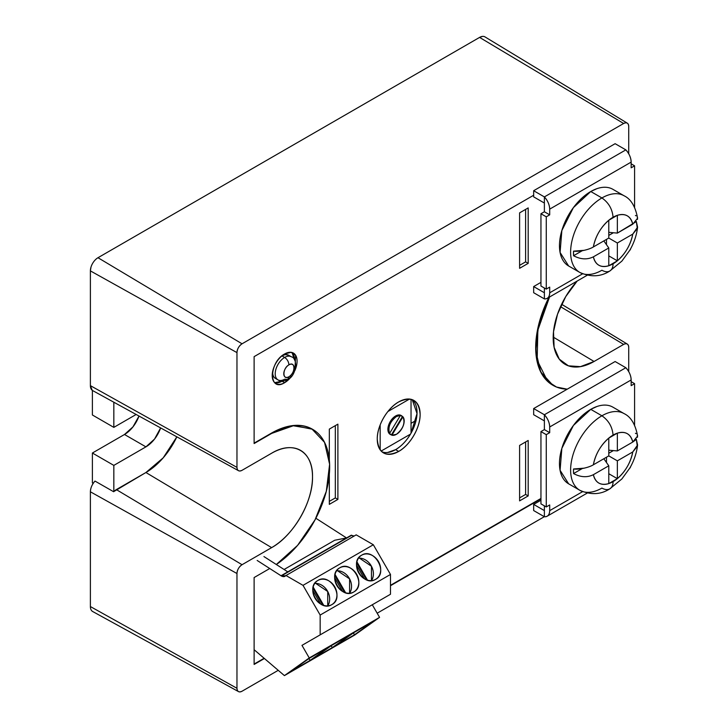 <?xml version="1.0" encoding="UTF-8"?>
<svg xmlns="http://www.w3.org/2000/svg" width="728" height="728" viewBox="0 0 728 728"><rect width="100%" height="100%" fill="white"/><g stroke="black" fill="none" stroke-linecap="round" stroke-linejoin="round"><path stroke-width="1.09" d="M546.264 289.098L540.95 286.031L540.95 213.741L546.264 216.817L546.264 289.098L549.695 287.114L549.695 292.811L582.582 273.819L549.695 292.811C549.522 297.006 547.756 299.035 544.38 298.899L544.38 288.006L544.38 298.899A12.13 6.998 -120 0 0 547.183 298.362A12.13 6.998 -120 0 0 549.695 292.811L549.695 287.114L546.264 289.098L546.264 216.817L540.95 213.741L540.95 286.031L546.264 289.098M634.589 207.28L634.589 165.82L631.158 163.836L634.589 165.82L631.158 167.804L631.158 162.107L549.695 209.136L549.695 214.833L546.264 216.817L549.695 214.833L544.38 211.766L540.95 213.741L544.38 211.766L544.38 196.915L544.38 211.766L549.695 214.833L549.695 209.136A12.13 6.998 -120 0 0 544.38 196.915C547.756 200.673 549.522 204.75 549.695 209.136L631.158 162.107C630.985 157.712 629.22 153.635 625.843 149.877L544.38 196.915L625.843 149.877A12.13 6.998 60 0 1 631.158 162.107L631.158 167.804L634.589 165.82L634.589 207.28M629.62 250.55L630.776 248.494A12.13 6.998 60 0 1 629.62 250.55M608.927 220.138A28.501 16.453 -60 0 1 613.067 217.263C612.357 209.091 608.644 202.648 601.92 197.952A44.262 25.553 120 0 0 573 236.955A44.262 25.553 120 0 0 579.788 272.427A44.262 25.553 120 0 0 601.92 270.234A15.761 9.1 60 0 0 609.8 271.016A15.761 9.1 -120 0 0 613.067 263.8A28.501 16.453 -60 0 1 608.927 265.693L608.781 265.738A28.501 16.453 -60 0 1 593.375 256.848C587.232 259.841 580.625 259.477 573.555 255.737A43.835 25.307 -60 0 1 573.555 251.142C578.933 251.961 589.025 249.704 593.375 246.947A28.501 16.453 -60 0 1 608.781 220.266L617.198 215.37L608.927 220.138M637.582 227.172L636.317 221.43L637.328 228.528L632.759 234.116L617.353 243.006L608.781 238.056L608.781 220.266C600.636 227.427 595.504 236.318 593.375 246.947L608.781 238.056L608.781 220.229L617.198 215.37A28.501 16.453 -60 0 0 613.067 217.263C612.357 209.091 608.644 202.648 601.92 197.952A44.262 25.553 120 0 1 624.051 195.759A44.262 25.553 120 0 0 601.92 197.952L590.772 191.519L573.382 207.644L561.852 230.521L560.078 252.434L568.641 265.993A44.262 25.553 -60 0 1 561.852 230.521A44.262 25.553 -60 0 1 590.772 191.519L601.92 197.952A44.262 25.553 120 0 0 573 236.955A44.262 25.553 120 0 0 579.788 272.427C590.79 277.313 600.791 276.849 609.8 271.016L621.885 261.106L629.838 250.177C634.106 242.752 636.682 235.089 637.582 227.172L632.759 234.116L617.353 243.006L617.353 260.788C625.489 253.626 630.621 244.735 632.759 234.116A28.501 16.453 -60 0 1 617.353 260.788L617.198 260.915A28.501 16.453 -60 0 1 613.067 263.8A15.761 9.1 60 0 1 609.8 271.016M593.375 246.947L608.781 238.056L617.353 243.006L617.353 260.824L608.781 265.775L608.781 247.957L593.375 256.848C595.504 265.01 600.636 267.977 608.781 265.738L608.781 247.957L603.831 240.913L608.781 247.957L593.375 256.848C587.232 259.841 580.625 259.477 573.555 255.737L582.236 250.723L573.555 255.737L573.555 251.142L584.302 250.314M596.878 188.679L590.772 191.519A44.262 25.553 -60 0 1 612.903 189.326L624.051 195.759C630.894 198.99 635.417 206.47 637.61 218.2L632.759 224.206C630.621 216.043 625.489 213.077 617.353 215.315L617.353 233.106L635.917 221.849M617.353 215.279L617.353 215.315A28.501 16.453 -60 0 1 632.759 224.206L617.353 233.106L608.781 232.332L617.353 233.106L617.353 215.279M608.781 235.399L613.376 232.751L608.781 235.399M617.353 260.824L608.781 255.874L617.353 260.824M606.479 244.69L606.479 239.376L606.479 244.69M637.482 219.437L637.319 217.208M636.09 215.843L635.426 215.424M608.927 437.983A28.501 16.453 -60 0 1 613.067 435.098C612.357 426.926 608.644 420.493 601.92 415.788A44.262 25.553 120 0 0 573 454.8A44.262 25.553 120 0 0 579.788 490.262A44.262 25.553 120 0 0 601.92 488.079A15.761 9.1 60 0 0 609.8 488.852A15.761 9.1 -120 0 0 613.067 481.636A28.501 16.453 -60 0 1 608.927 483.529L608.781 483.583A28.501 16.453 -60 0 1 593.375 474.692C587.232 477.686 580.625 477.313 573.555 473.573A43.835 25.307 -60 0 1 573.555 468.978C578.933 469.797 589.025 467.54 593.375 464.783A28.501 16.453 -60 0 1 608.781 438.11L617.198 433.206L608.927 437.983M637.582 445.017L636.317 439.266L637.328 446.373L632.759 451.952L617.353 460.842L608.781 455.892L608.781 438.11C600.636 445.263 595.504 454.163 593.375 464.783L608.781 455.892L608.781 438.074L617.198 433.206A28.501 16.453 -60 0 0 613.067 435.098C612.357 426.926 608.644 420.493 601.92 415.788A44.262 25.553 120 0 1 624.051 413.595A44.262 25.553 120 0 0 601.92 415.788L590.772 409.354L573.382 425.489L561.852 448.366L560.078 470.279L568.641 483.838A44.262 25.553 -60 0 1 561.852 448.357A44.262 25.553 -60 0 1 590.772 409.354L601.92 415.788A44.262 25.553 120 0 0 573 454.8A44.262 25.553 120 0 0 579.788 490.262C590.79 495.158 600.791 494.685 609.8 488.852L621.885 478.942L629.838 468.013C634.106 460.596 636.682 452.925 637.582 445.017L632.759 451.952L617.353 460.842L617.353 478.633C625.489 471.471 630.621 462.58 632.759 451.952A28.501 16.453 -60 0 1 617.353 478.633L608.927 483.529L617.198 478.76A28.501 16.453 -60 0 1 613.067 481.636A15.761 9.1 60 0 1 609.8 488.852M635.917 439.694L632.759 442.051A28.501 16.453 -60 0 0 617.353 433.16L617.353 450.941L632.759 442.051C630.621 433.888 625.489 430.921 617.353 433.16L617.353 450.941L608.781 450.177L617.353 450.941L632.759 442.051L637.61 436.045C635.417 424.315 630.894 416.826 624.051 413.595L612.903 407.161A44.262 25.553 -60 0 0 590.772 409.354L596.878 406.524M593.375 464.783L608.781 455.892L617.353 460.842L617.353 478.669L608.781 483.62L608.781 465.793L593.375 474.692C595.504 482.855 600.636 485.822 608.781 483.583L608.781 465.793L603.831 458.749L608.781 465.793L593.375 474.692C587.232 477.686 580.625 477.313 573.555 473.573L582.236 468.568L573.555 473.573L573.555 468.978L584.302 468.159M637.482 437.273L637.319 435.053M636.09 433.688L635.426 433.26M608.781 453.244L613.376 450.587L608.781 453.244M617.353 478.669L608.781 473.719L617.353 478.669M606.479 462.526L606.479 457.22L606.479 462.526M544.38 414.751L533.66 408.563L615.124 361.534L625.843 367.722L544.38 414.751L544.38 420.893L533.66 414.705L544.38 420.893L544.38 414.751L544.38 429.602L540.95 431.586L546.264 434.652L546.264 506.934L540.95 503.867L540.95 431.586L540.95 503.867L546.264 506.934L549.695 504.959L549.695 510.647L582.582 491.664L549.695 510.647C549.522 514.842 547.756 516.871 544.38 516.744L544.38 505.851L544.38 516.744A12.13 6.998 -120 0 0 547.183 516.207A12.13 6.998 -120 0 0 549.695 510.647L549.695 504.959L546.264 506.934L546.264 434.652L540.95 431.586L544.38 429.602L544.38 414.751C547.756 418.509 549.522 422.586 549.695 426.981L549.695 432.678L546.264 434.652L549.695 432.678L544.38 429.602L549.695 432.678L549.695 426.981A12.13 6.998 -120 0 0 544.38 414.751L625.843 367.722L544.38 414.751L533.66 408.563L533.66 414.705L533.66 408.563L615.124 361.534L625.843 367.722L544.38 414.751M634.589 425.116L634.589 383.656L631.158 381.681L634.589 383.656L631.158 385.64L631.158 379.943L549.695 426.981L631.158 379.943C630.985 375.557 629.22 371.48 625.843 367.722A12.13 6.998 60 0 1 631.158 379.943L631.158 385.64L634.589 383.656L634.589 425.116M629.62 468.395L630.776 466.339A12.13 6.998 60 0 1 629.62 468.395M533.66 292.711L544.38 298.899L533.66 292.711L533.66 286.568L540.95 282.364L533.66 286.568L533.66 292.711M544.38 292.756L533.66 286.568L544.38 292.756L544.38 298.899L544.38 292.756M533.66 196.86L544.38 203.048L544.38 196.915L533.66 190.718L615.124 143.689L625.843 149.877L544.38 196.915L625.843 149.877L615.124 143.689L533.66 190.718L544.38 196.915L544.38 203.048L533.66 196.86L533.66 190.718L533.66 196.86M533.66 510.555L544.38 516.744L544.38 510.601L533.66 504.413L540.95 500.209L533.66 504.413L544.38 510.601L544.38 516.744L533.66 510.555L533.66 504.413L533.66 510.555M390.326 434.443A10.911 6.297 -60 0 1 390.153 434.343A10.911 6.297 -60 0 1 388.479 425.598A10.911 6.297 -60 0 1 395.604 415.979L396.46 416.48A10.911 6.297 120 0 0 389.589 433.415L389.08 433.115A10.911 6.297 120 0 0 390.49 434.543A10.911 6.297 120 0 0 391.391 434.916L391.901 435.217A10.911 6.297 120 0 0 396.46 434.298C403.267 428.719 405.432 422.895 402.957 416.816L391.901 435.217L396.46 434.298A10.911 6.297 120 0 0 403.239 425.744A10.911 6.297 120 0 0 402.957 416.816L402.438 416.525A10.911 6.297 120 0 0 401.41 415.643A10.911 6.297 120 0 0 399.863 415.151L400.382 415.451A10.911 6.297 120 0 0 396.46 416.48L395.604 415.979A10.911 6.297 -60 0 1 401.064 415.442A10.911 6.297 -60 0 1 401.228 415.542L400.819 415.315M383.947 452.397L382.073 451.906A30.321 17.508 -60 0 0 395.604 449.649C401.346 446.246 406.306 441.077 410.483 434.125L381.172 451.051L410.483 434.125L411.038 433.16L411.038 399.317L411.038 433.16L417.026 413.568L412.23 399.672A30.321 17.508 -60 0 1 414.969 424.342A30.321 17.508 -60 0 1 395.604 449.649L398.689 451.433A30.321 17.508 120 0 0 418.5 424.715A30.321 17.508 120 0 0 413.85 400.418A30.321 17.508 120 0 0 398.689 401.92C411.711 395.868 418.864 400 420.129 414.296C420.429 427.354 410.146 445.154 398.689 451.433C385.676 457.484 378.524 453.353 377.259 439.057C376.958 425.998 387.232 408.199 398.689 401.92A30.321 17.508 120 0 0 378.888 428.637A30.321 17.508 120 0 0 383.538 452.934A30.321 17.508 120 0 0 398.689 451.433L395.604 449.649L387.587 452.479M282.073 355.947A13.341 7.699 -60 0 1 288.743 355.282L291.309 356.775A13.341 7.699 120 0 0 284.639 357.43L282.073 355.947L281.29 356.438A13.341 7.699 -60 0 1 282.073 355.947L284.639 357.43C287.232 359.241 288.661 361.716 288.934 364.855A7.28 4.204 -60 0 1 294.076 367.831A7.28 4.204 -60 0 1 288.934 376.74A7.28 4.204 -60 0 1 283.784 373.773A7.28 4.204 -60 0 1 288.934 364.855C288.661 361.716 287.232 359.241 284.639 357.43A13.341 7.699 120 0 0 275.93 369.187A13.341 7.699 120 0 0 277.969 379.88A13.341 7.699 120 0 0 284.639 379.215L287.678 379.516L288.934 376.74C295.568 373.273 295.568 360.66 288.934 364.855C282.291 368.322 282.291 380.944 288.934 376.74L287.678 379.516C296.205 376.23 298.453 358.394 291.309 356.775A13.341 7.699 120 0 0 284.639 357.43A13.341 7.699 120 0 0 275.93 369.187A13.341 7.699 120 0 0 277.969 379.88C280.28 381.563 283.511 381.436 287.678 379.516M277.969 379.88L275.402 378.396A13.341 7.699 -60 0 1 272.672 371.362M284.639 382.682A17.581 10.156 120 0 0 291.664 376.112L284.639 382.682C268.605 392.829 268.605 362.344 284.639 353.963L291.064 352.325L295.641 355.273L294.904 370.507A17.581 10.156 120 0 0 293.439 353.098A17.581 10.156 120 0 0 284.639 353.963A17.581 10.156 120 0 0 273.155 369.46A17.581 10.156 120 0 0 275.848 383.556A17.581 10.156 120 0 0 284.639 382.682L282.073 381.199L284.639 382.682M292.055 352.516A17.581 10.156 -60 0 1 294.503 359.987L292.055 352.516M398.562 414.96L395.604 415.979M380.171 449.831L380.171 424.906L380.171 449.831M387.897 411.52L409.482 399.062L387.897 411.52M285.676 354.691L288.743 355.291M272.636 372.281L272.645 371.799M274.656 382.646L282.073 381.199A17.581 10.156 -60 0 1 274.656 382.646M416.079 420.402L411.038 423.314L416.079 420.402M482.491 36.4L479.579 37.41L623.65 123.487C626.735 122.049 628.428 123.032 628.728 126.426L628.728 153.799L628.728 126.426A7.189 4.15 120 0 0 627.29 123.159A7.189 4.15 120 0 0 623.65 123.487L242.051 343.798L623.65 123.487L479.579 37.41L97.989 257.721L242.051 343.798C238.957 345.936 237.264 348.867 236.964 352.607L236.964 467.376L236.964 352.607L90.39 270.889A10.747 6.206 -60 0 1 97.989 257.721L242.051 343.798A7.189 4.15 120 0 0 236.964 352.607L90.39 270.889L90.39 385.649L236.964 467.376C237.264 470.77 238.957 471.744 242.051 470.306L271.635 453.226C293.475 439.967 313.076 451.287 312.512 476.831C313.076 501.729 293.475 535.672 271.635 547.629L145.918 472.518A54.709 31.586 -60 0 0 176.849 436.827L163.208 457.83L145.918 472.518L113.832 491.564L113.832 465.392L145.918 446.865L154.554 439.057L160.624 427.918A23.287 13.441 120 0 1 145.918 446.865L113.832 465.392L113.832 491.564M136.145 414.478L113.832 427.372L113.832 402.22L113.832 427.372L136.145 414.478M92.392 482.946L92.392 453.016L124.488 434.489L132.951 426.89L139.002 416.052A23.287 13.441 -60 0 1 124.488 434.489L145.918 446.865L124.488 434.489L92.392 453.016L113.832 465.392L92.392 453.016L92.392 482.946L93.175 483.392L92.392 482.946M92.392 414.987L92.392 390.426L92.392 414.987L113.832 427.372L92.392 414.987M97.989 257.721L479.579 37.41A10.747 6.206 -60 0 1 485.021 36.919L627.29 123.159M544.317 516.707L377.168 613.213L544.317 516.707M278.233 670.324L242.051 691.218L278.233 670.324M94.986 481.081C92.065 484.402 90.527 487.969 90.39 491.8A10.747 6.206 -60 0 1 94.986 481.081L113.659 491.737A10.292 5.942 -60 0 1 116.334 489.598L145.918 472.518L271.635 547.629L242.051 564.71C238.957 566.839 237.264 569.778 236.964 573.518L236.964 688.279A7.189 4.15 120 0 0 238.502 691.6A7.189 4.15 120 0 0 242.051 691.218C238.957 692.656 237.264 691.673 236.964 688.279L236.964 573.518L90.39 491.8L90.39 606.56L236.964 688.279L90.39 606.56A10.747 6.206 -60 0 0 92.683 611.52L92.611 611.484M90.964 267.194L90.39 270.889L90.39 385.649L92.219 390.308M238.484 470.679L92.683 390.608A10.747 6.206 -60 0 1 90.39 385.649L236.964 467.376A7.189 4.15 120 0 0 238.502 470.688A7.189 4.15 120 0 0 242.051 470.306L271.635 453.226A57.812 33.379 120 0 1 300.182 450.159A57.812 33.379 120 0 1 312.512 476.831A57.812 33.379 120 0 1 271.635 547.629L242.051 564.71L116.334 489.598L242.051 564.71A7.189 4.15 120 0 0 236.964 573.518L90.39 491.8L90.39 606.56M627.29 344.071A7.189 4.15 120 0 1 628.728 347.338L628.728 371.644L628.728 347.338C628.428 343.944 626.735 342.961 623.65 344.399L594.066 361.479L580.453 366.648L568.395 365.829L559.268 359.141L554.108 347.32L553.508 331.731L557.539 314.15L565.738 296.596L577.168 281.054A57.812 33.379 120 0 0 564.801 364.137A57.812 33.379 120 0 0 594.066 361.479L623.65 344.399L560.515 306.679L623.65 344.399A7.189 4.15 120 0 1 627.29 344.071L561.634 304.268M254.118 356.638L533.66 195.25L254.118 356.638L254.118 443.543L254.118 356.638M549.549 296.997L537.837 330.175L537.155 360.233L547.638 381.281L556.501 387.041L567.23 389.18A82.064 47.384 120 0 1 553.034 385.349A82.064 47.384 120 0 1 549.549 296.997M540.95 498.844L390.481 585.721L540.95 498.844M264.41 658.512L254.118 664.446L254.118 577.55L269.742 568.523L254.118 577.55L254.118 664.446L264.41 658.512M276.322 564.509L297.579 545.39L315.078 519.765L326.299 491.345L329.611 464.246L324.542 442.369L311.83 428.892L293.293 425.762L271.635 433.424L254.118 443.543L271.289 433.224A82.064 47.384 -60 0 1 312.321 429.165A82.064 47.384 -60 0 1 312.494 429.256L293.611 425.498L271.635 433.424A82.064 47.384 120 0 1 312.667 429.356L312.667 429.356A82.064 47.384 120 0 1 326.099 492.101A82.064 47.384 120 0 1 276.322 564.509M553.189 337.055L594.066 361.479L553.189 337.055M552.861 385.249A82.064 47.384 -60 0 1 552.689 385.148A82.064 47.384 -60 0 1 548.921 297.361L538.62 324.87L535.763 350.923L540.731 371.999L552.861 385.249M254.118 664.054L264.127 658.276L254.118 664.054M390.481 585.321L540.95 498.453L390.481 585.321M254.118 443.143L271.289 433.224L254.118 443.143M519.601 268.314L519.601 212.867L528.182 207.917L528.182 263.363L519.601 268.314L519.601 212.867L528.182 207.917L528.182 263.363L525.607 261.88L525.607 209.4L525.607 261.88L528.182 263.363L519.601 268.314M519.601 500.873L519.601 445.427L528.182 440.467L528.182 495.923L519.601 500.873L519.601 445.427L528.182 440.467L528.182 495.923L525.607 494.439L525.607 441.96L525.607 494.439L528.182 495.923L519.601 500.873M329.32 504.358L329.32 474.401L329.32 504.358L337.892 499.408L335.326 497.925L335.326 425.634L335.326 497.925L337.892 499.408L329.32 504.358M329.32 459.85L329.32 429.101L337.892 424.151L337.892 499.408L337.892 424.151L329.32 429.101L329.32 459.85M329.32 501.383L335.326 497.925L329.32 501.383M519.601 265.347L525.607 261.88L519.601 265.347M519.601 497.906L525.607 494.439L519.601 497.906M400.382 415.451L396.46 416.48C390.035 421.585 387.742 427.236 389.589 433.415L400.382 415.451L399.863 415.151L402.957 416.816L391.901 435.217L391.391 434.916L402.438 416.525L391.391 434.916L389.08 433.115L389.589 433.415L400.382 415.451M336.627 570.779A13.95 11.384 -120 0 1 349.331 578.405A13.95 11.384 -120 0 1 349.586 593.229L349.604 578.896L337.574 570.752M353.717 591.982L353.717 591.982A13.95 11.384 60 0 0 356.611 574.21A13.95 11.384 60 0 0 339.776 567.822C326.617 574.419 341.432 600.072 353.717 591.982C366.876 585.376 352.061 559.732 339.776 567.822L339.776 567.822A13.95 11.384 60 0 0 336.882 585.594A13.95 11.384 60 0 0 353.717 591.982L353.717 591.982M314.76 583.401A13.95 11.384 -120 0 1 327.464 591.036A13.95 11.384 -120 0 1 327.727 605.851L327.736 591.518L315.706 583.374M331.85 604.604L331.85 604.604A13.95 11.384 60 0 0 334.744 586.832A13.95 11.384 60 0 0 317.909 580.453C304.75 587.05 319.565 612.694 331.85 604.604C345.008 598.006 330.194 572.354 317.909 580.453L317.909 580.453A13.95 11.384 60 0 0 315.015 598.216A13.95 11.384 60 0 0 331.85 604.604L331.85 604.604M358.495 558.149A13.95 11.384 -120 0 1 371.198 565.783A13.95 11.384 -120 0 1 371.453 580.607L371.471 566.275L359.441 558.13M375.584 579.351L375.584 579.351A13.95 11.384 60 0 0 378.478 561.579A13.95 11.384 60 0 0 361.643 555.2C348.485 561.798 363.299 587.441 375.584 579.351C388.743 572.754 373.928 547.11 361.643 555.2L361.643 555.2A13.95 11.384 60 0 0 358.749 572.972A13.95 11.384 60 0 0 375.584 579.351L375.584 579.351M281.308 575.93A7.28 4.204 -120 0 0 284.948 576.294A7.28 4.204 -120 0 0 285.594 575.757L281.308 575.93L257.175 560.46L281.026 575.757L287.778 571.862L263.936 556.565L287.778 571.862L351.342 535.162L281.026 575.757A7.28 4.204 -120 0 0 281.308 575.93L351.624 535.335L281.308 575.93M354.126 536.035A7.28 4.204 60 0 1 351.624 535.335L351.342 535.162A7.28 4.204 60 0 0 351.624 535.335L354.126 536.035M320.684 604.049L312.803 590.399L320.684 604.049M364.419 578.796L356.538 565.146L364.419 578.796M335.035 574.438L345.618 592.774L335.035 574.438M315.87 518.263L346.537 537.937L334.698 540.258L284.084 569.487L334.698 540.258L346.537 537.937L315.87 518.263M285.867 575.448L303.012 585.348L373.327 544.753L356.183 534.852L285.594 575.757L356.183 534.852L373.327 544.753L390.481 574.456L373.327 544.753L303.012 585.348L285.867 575.448M354.736 635.016L379.57 617.362L372.29 604.759L390.481 594.257L390.481 574.456L320.165 615.051L303.012 585.348L320.165 615.051L320.165 634.852L320.165 615.051L390.481 574.456L390.481 594.257L372.29 604.759L379.57 617.362L354.736 635.016L284.421 675.611L309.245 657.957L301.974 645.363L372.29 604.759L301.984 645.354L309.245 657.957L379.57 617.362L309.245 657.957L284.421 675.611L354.736 635.016M254.118 649.713L284.421 675.611L254.118 649.713M309.254 658.367L290.372 671.789L310.092 660.405L328.983 646.983L309.254 658.367L328.983 646.983L310.092 660.405L308.963 658.576L310.092 660.405L290.372 671.789L309.254 658.367M353.681 632.723L334.789 646.145L354.509 634.761L373.4 621.33L353.681 632.723L373.4 621.33L354.509 634.761L353.38 632.932L354.509 634.761L334.789 646.145L353.681 632.723M331.468 645.545L312.576 658.967L332.305 647.583L351.187 634.161L331.468 645.545L351.187 634.161L332.305 647.583L331.167 645.754L332.305 647.583L312.576 658.967L331.468 645.545M356.902 561.816L367.485 580.152L356.902 561.816M313.167 587.059L323.751 605.405L313.167 587.059M342.551 591.427L334.671 577.768L342.551 591.427M344.617 592.437L334.825 575.484L344.617 592.437M366.484 579.807L356.693 562.853L366.484 579.807M322.75 605.059L312.958 588.106L322.75 605.059M547.183 298.362L587.178 275.266M579.788 272.427L568.641 265.993M579.788 490.262L568.641 483.829M547.183 516.207L587.178 493.111M238.484 691.591L92.683 611.52"/></g></svg>
